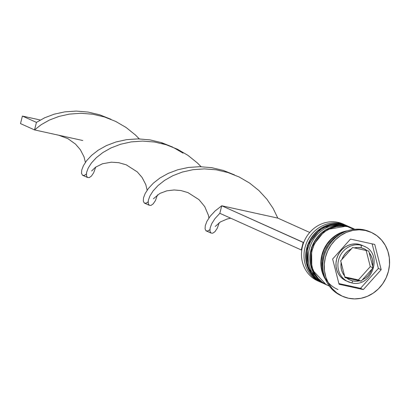 <?xml version="1.0" encoding="UTF-8"?>
<svg xmlns="http://www.w3.org/2000/svg" width="410" height="410" viewBox="0 0 410 410"><rect width="100%" height="100%" fill="white"/><g stroke="black" fill="none" stroke-linecap="round" stroke-linejoin="round"><path stroke-width="0.61" d="M321.952 282.762L307.608 267.412L307.387 245.298L321.358 227.898L342.273 224.244A2.337 0.907 102.4 0 1 342.345 224.27L342.627 224.393A31.134 28.597 -65.8 0 1 347.788 226.1L347.506 225.977A31.134 28.597 114.2 0 0 342.345 224.27A31.134 28.597 114.2 0 0 307.556 245.38A31.134 28.597 114.2 0 0 321.952 282.762L322.229 282.885A31.134 28.597 -65.8 0 1 307.838 245.508A31.134 28.597 -65.8 0 1 342.627 224.393L342.345 224.27A2.337 0.907 -77.6 0 0 342.268 224.244L347.506 225.977A31.134 28.597 114.2 0 1 347.644 226.038M342.627 224.393A31.134 28.597 114.2 0 0 308.289 244.288A31.134 28.597 114.2 0 0 320.102 281.808M319.826 281.685A31.134 28.597 -65.8 0 1 308.007 244.165A31.134 28.597 -65.8 0 1 342.345 224.27M326.16 284.653L311.82 269.308L311.595 247.194L325.571 229.795L346.486 226.141A2.337 0.907 102.4 0 1 346.558 226.161L346.839 226.289A31.134 28.597 -65.8 0 1 352 227.996L351.718 227.868A31.134 28.597 114.2 0 0 346.558 226.161A31.134 28.597 114.2 0 0 311.769 247.276A31.134 28.597 114.2 0 0 326.16 284.653L326.442 284.781A31.134 28.597 -65.8 0 1 312.046 247.404A31.134 28.597 -65.8 0 1 346.839 226.289L346.558 226.161A2.337 0.907 -77.6 0 0 346.481 226.141L351.718 227.868A31.134 28.597 114.2 0 1 351.857 227.934M326.867 284.965A31.134 28.597 -65.8 0 1 326.442 284.781L326.867 284.965M346.839 226.289A31.134 28.597 114.2 0 0 312.497 246.184A31.134 28.597 114.2 0 0 324.315 283.705M324.033 283.577A31.134 28.597 -65.8 0 1 312.22 246.061A31.134 28.597 -65.8 0 1 346.558 226.161M365.382 246.897A19.46 17.871 114.2 0 0 360.826 245.159A2.337 0.907 102.4 0 1 361.097 247.794A17.123 15.729 -65.8 0 1 367.14 250.71L368.749 251.048L369.246 252.811A17.123 15.729 -65.8 0 1 372.644 266.167L373.028 267.879L371.86 269.273A17.123 15.729 -65.8 0 1 362.419 279.805L361.133 281.147L359.524 280.809A17.123 15.729 -65.8 0 1 352.718 280.901A2.337 0.907 102.4 0 1 351.385 282.808A2.337 0.907 102.4 0 1 351.308 282.782A19.46 17.871 -65.8 0 1 348.08 281.716A19.46 17.871 -65.8 0 1 339.085 258.351A19.46 17.871 -65.8 0 1 360.826 245.159A19.46 17.871 -65.8 0 1 364.054 246.225C383.888 253.775 371.706 288.609 351.375 282.808L346.117 280.829A19.46 17.871 114.2 0 1 337.117 257.47A19.46 17.871 114.2 0 1 358.863 244.273L362.189 245.385M364.054 246.225L362.086 245.339A19.46 17.871 114.2 0 0 358.863 244.273L355.352 243.883L351.795 244.232L348.331 245.308L345.082 247.061L342.181 249.434L339.741 252.334L337.85 255.64L336.589 259.238L335.995 262.984L336.097 266.731L336.892 270.339L338.353 273.67L340.413 276.591L343.001 278.995L346.014 280.783M345.82 225.218A31.134 28.597 -65.8 0 1 346.655 225.608A31.134 28.597 114.2 0 0 340.659 223.511A31.134 28.597 -65.8 0 1 345.82 225.218L343.293 224.08A31.134 28.597 114.2 0 0 338.132 222.374A31.134 28.597 -65.8 0 1 344.543 224.68M319.016 281.398A31.134 28.597 -65.8 0 1 303.103 244.201A31.134 28.597 -65.8 0 1 338.132 222.374A31.134 28.597 114.2 0 0 303.344 243.484A31.134 28.597 114.2 0 0 317.74 280.865L320.266 282.003A31.134 28.597 -65.8 0 1 305.87 244.621A31.134 28.597 -65.8 0 1 340.659 223.511L340.705 223.947L340.659 223.511L338.132 222.374L340.659 223.511A31.134 28.597 114.2 0 0 305.711 245.098A31.134 28.597 114.2 0 0 321.112 282.362M350.032 227.109L348.628 226.479A31.134 28.597 114.2 0 0 343.467 224.772A31.134 28.597 114.2 0 0 308.679 245.887A31.134 28.597 114.2 0 0 323.075 283.264L324.479 283.894A31.134 28.597 -65.8 0 1 310.083 246.518A31.134 28.597 -65.8 0 1 344.871 225.403L344.918 225.843L344.871 225.403A31.134 28.597 -65.8 0 1 350.032 227.109A31.134 28.597 -65.8 0 1 350.868 227.504A31.134 28.597 114.2 0 0 344.871 225.403L343.467 224.772L344.871 225.403A31.134 28.597 114.2 0 0 309.919 246.994A31.134 28.597 114.2 0 0 325.325 284.258M371.286 232.408A35.029 32.17 -65.8 0 1 387.476 274.459A35.029 32.17 -65.8 0 1 348.341 298.208L354.655 298.91L361.056 298.285L367.298 296.353L373.141 293.191L378.363 288.917L382.755 283.705L386.159 277.744L388.434 271.271L389.5 264.532L389.315 257.787L387.88 251.294L385.262 245.303L381.546 240.04L376.887 235.714L371.465 232.49L365.479 230.487A35.029 32.17 -65.8 0 1 371.286 232.408L369.881 231.778A35.029 32.17 114.2 0 0 364.075 229.856A35.029 32.17 -65.8 0 1 370.573 232.101M354.845 229.277L352.841 228.375A31.134 28.597 114.2 0 0 347.68 226.668L353.738 229.395L347.68 226.668A31.134 28.597 114.2 0 0 312.891 247.783A31.134 28.597 114.2 0 0 327.288 285.16L329.286 286.062M337.978 289.532A30.745 28.239 -65.8 0 1 321.481 258.987A30.745 28.239 -65.8 0 1 345.44 231.578L340.771 233.1L335.641 235.873L331.06 239.624L327.2 244.201L324.218 249.429L322.219 255.112L321.281 261.026L321.445 266.951L322.701 272.65L325.002 277.908M341.955 259.427L351.401 248.89L348.331 250.7L345.656 253.139L343.498 256.091L341.955 259.427L352.569 247.496L367.14 250.71L364.285 248.896L361.097 247.794L357.715 247.455L354.296 247.891L368.749 251.048L372.644 266.167L372.864 262.543L372.352 259.002L371.127 255.707L369.246 252.811L373.028 267.879L362.419 279.805L365.484 277.995L368.159 275.556L370.317 272.604L371.86 269.273L361.133 281.147L358.381 279.912L370.281 266.638L373.028 267.879L370.281 266.638L366.171 250.5L370.281 266.638L358.381 279.912L361.133 281.147L346.681 277.99L349.53 279.799L352.718 280.901L356.1 281.245L359.524 280.809L344.953 277.596L341.171 262.533L340.951 266.157L341.468 269.693L342.693 272.988L344.569 275.884L340.674 260.77L341.955 259.427A17.123 15.729 -65.8 0 1 351.401 248.89L352.569 247.496L354.296 247.891A17.123 15.729 -65.8 0 1 361.097 247.794A2.337 0.907 -77.6 0 0 360.826 245.159A19.46 17.871 114.2 0 0 339.367 257.593A19.46 17.871 114.2 0 0 346.752 281.045A19.46 17.871 114.2 0 0 351.308 282.782A2.337 0.907 -77.6 0 0 351.385 282.808A2.337 0.907 -77.6 0 0 352.718 280.901A17.123 15.729 -65.8 0 1 346.681 277.99L344.953 277.596L344.569 275.884A17.123 15.729 -65.8 0 1 341.171 262.533L340.674 260.77L341.955 259.427M365.479 230.487L359.16 229.784L352.759 230.415L346.517 232.347L340.674 235.509L335.457 239.778L331.06 244.995L327.662 250.951L325.381 257.424L324.315 264.163L324.505 270.907L325.935 277.406L328.559 283.397L332.269 288.655L336.928 292.981L342.355 296.21L348.341 298.208A35.029 32.17 -65.8 0 1 342.534 296.292A35.029 32.17 -65.8 0 1 326.339 254.241A35.029 32.17 -65.8 0 1 365.479 230.487M381.177 269.678L363.332 289.588L339.065 284.258L332.638 259.017L350.488 239.107L374.755 244.442L381.177 269.678L363.332 289.588L360.523 288.327L378.368 268.417L381.177 269.678L378.368 268.417L372.121 243.863L378.368 268.417L360.523 288.327L363.332 289.588L339.065 284.258L332.638 259.017L350.488 239.107L374.755 244.442L381.177 269.678M341.837 295.964A35.029 32.17 -65.8 0 1 324.802 254.005A35.029 32.17 -65.8 0 1 364.075 229.856A35.029 32.17 114.2 0 0 324.935 253.605A35.029 32.17 114.2 0 0 341.13 295.656L342.534 296.292M340.526 234.074A31.134 28.597 114.2 0 0 323.382 272.163L322.491 267.653L322.321 261.657L323.27 255.666L325.294 249.91L328.318 244.616L332.223 239.983L336.866 236.186L340.531 234.069M325.617 279.656L322.357 272.793L321.086 267.023L320.917 261.026L321.865 255.035L323.89 249.28L326.913 243.986L330.819 239.348L335.462 235.555L340.654 232.742L347.613 230.779A31.134 28.597 -65.8 0 0 325.617 279.651M353 228.447L347.68 226.668L342.068 226.048L336.374 226.602L330.829 228.324L325.632 231.132L320.994 234.93L317.089 239.563L314.065 244.857L312.041 250.612L311.093 256.604L311.257 262.6L312.533 268.371L314.865 273.701L318.16 278.375L322.301 282.218L327.124 285.088M348.787 226.551L343.467 224.772L337.855 224.152L332.167 224.711L326.616 226.428L321.425 229.236L316.781 233.034L312.876 237.667L309.852 242.961L307.828 248.716L306.88 254.707L307.049 260.704L308.32 266.474L310.652 271.804L313.952 276.478L318.093 280.327L322.916 283.192M338.885 283.571L360.523 288.327L338.885 283.571M344.82 276.934L358.381 279.912L344.82 276.934M301.77 250.064L301.263 249.951L303.164 242.428L303.687 242.541L221.743 205.784L303.164 242.428L301.263 249.951L301.77 250.064M219.842 213.308L301.263 249.951L219.842 213.308L221.743 205.784L219.842 213.308L214.948 218.627L211.744 223.65L210.145 227.965L209.966 231.194L210.94 233.023L212.734 233.228L214.963 231.665L217.233 228.308L219.278 222.64L217.233 228.308L214.963 231.665L212.734 233.228L210.971 233.044L209.966 231.194L210.145 227.965L211.744 223.65L214.948 218.627L219.842 213.308M209.899 229.646L207.783 231.045L206.004 230.794L205.061 228.918L205.282 225.654L206.927 221.313L210.176 216.275L215.117 210.955L221.743 205.784L277.79 218.094L273.183 208.5L266.879 199.198L258.976 190.609L249.654 183.106L239.179 176.997L227.883 172.518L216.147 169.801L204.375 168.884L192.977 169.694L182.342 172.056L172.805 175.716L164.651 180.333L158.075 185.51L153.181 190.829L149.978 195.852L148.379 200.167L148.2 203.396L149.168 205.225L150.962 205.43L153.196 203.867L155.467 200.51L157.512 194.847L155.467 200.51L153.196 203.867L150.962 205.43L149.199 205.246L148.2 203.396L148.379 200.167L149.978 195.852L153.181 190.829L158.075 185.51L164.651 180.333L172.805 175.716L182.342 172.056L192.977 169.694L204.375 168.884L216.147 169.801L227.883 172.518L239.179 176.997L249.654 183.106L258.976 190.609L266.879 199.198L273.183 208.5L277.79 218.094L309.724 232.465L277.79 218.094L221.743 205.784L215.117 210.955L210.176 216.275L206.927 221.313L205.282 225.654L205.061 228.918L206.004 230.794L210.971 233.044M86.361 174.05L84.245 175.449L82.471 175.198L81.528 173.322L81.744 170.058L83.389 165.717L86.638 160.679L91.584 155.359L98.21 150.188L106.41 145.596L115.979 141.973L126.644 139.646L138.057 138.887L149.834 139.856L161.566 142.624L172.764 147.118L161.566 142.624L149.834 139.856L138.057 138.887L126.644 139.646L115.979 141.973L106.41 145.596L98.21 150.188L91.584 155.359L86.638 160.679L83.389 165.717L81.744 170.058L81.528 173.322L82.471 175.198L87.432 177.448L86.428 175.598L86.612 172.369L88.212 168.054L91.409 163.031L96.304 157.712L102.884 152.535L111.038 147.918L120.576 144.258L131.21 141.896L142.608 141.086L154.38 142.003L166.117 144.72L177.412 149.199L187.888 155.308L197.21 162.811L201.084 166.706L197.21 162.811L187.888 155.308L177.412 149.199L166.117 144.72L154.38 142.003L142.608 141.086L131.21 141.896L120.576 144.258L111.038 147.918L102.884 152.535L96.304 157.712L91.409 163.031L88.212 168.054L86.612 172.369L86.428 175.598L87.402 177.427L89.195 177.632L91.43 176.069L93.7 172.712L95.745 167.044L93.7 172.712L91.43 176.069L89.195 177.632L87.432 177.448M82.789 140.512L34.537 129.914L20.5 123.6L34.537 129.914L36.444 122.39L22.406 116.071L36.444 122.39L44.639 117.798L54.212 114.175L64.877 111.848L76.291 111.089L88.068 112.058L99.794 114.826L110.997 119.315L99.794 114.826L88.068 112.058L76.291 111.089L64.877 111.848L54.212 114.175L44.639 117.798L36.444 122.39L34.537 129.914L41.118 124.737L49.272 120.12L58.804 116.46L69.444 114.098L80.842 113.288L92.614 114.205L104.35 116.922L115.646 121.401L126.121 127.505L135.443 135.013L139.318 138.908L135.443 135.013L126.121 127.505L115.646 121.401L104.35 116.922L92.614 114.205L80.842 113.288L69.444 114.098L58.804 116.46L49.272 120.12L41.118 124.737L34.537 129.914L58.584 135.197L67.922 138.657L75.589 144.171L80.391 149.773L84.024 156.82L85.393 162.386M148.133 201.848L146.011 203.247L144.238 202.996L143.295 201.12L143.515 197.856L145.155 193.515L148.41 188.477L153.35 183.157L159.977 177.986L168.177 173.394L177.75 169.771L188.41 167.444L199.824 166.685L211.601 167.654L223.332 170.422L234.53 174.916L223.332 170.422L211.601 167.654L199.824 166.685L188.41 167.444L177.75 169.771L168.177 173.394L159.977 177.986L153.35 183.157L148.41 188.477L145.155 193.515L143.515 197.856L143.295 201.12L144.238 202.996L149.199 205.246M22.406 116.071L40.329 120.012L22.406 116.071L20.5 123.6L22.406 116.071M348.208 226.294L347.788 226.1M352.421 228.191L352 227.996M183.085 153.166L174.511 148.153C167.741 145.053 166.65 144.986 165.681 144.612L161.448 143.418M230.733 218.212L227.16 219.012L220.395 221.923L215.235 226.494M91.671 170.955L95.52 167.198L102.515 163.759L111.33 162.191L118.71 162.673L126.27 164.84L137.278 171.898L142.096 177.484L145.76 184.52L147.159 190.184M153.437 198.753L159.874 193.417L166.793 190.845L174.107 189.963L180.928 190.553L187.975 192.613L198.993 199.649L204.698 206.553L208.408 215.224L208.926 217.982"/></g></svg>
